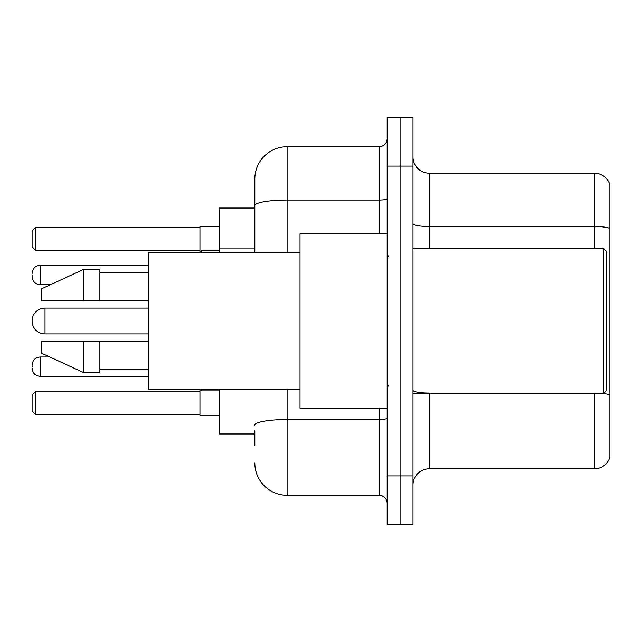 <?xml version="1.0" encoding="UTF-8"?>
<svg xmlns="http://www.w3.org/2000/svg" width="642" height="642" viewBox="0 0 642 642"><rect width="100%" height="100%" fill="white"/><g stroke="black" fill="none" stroke-linecap="round" stroke-linejoin="round"><path stroke-width="0.96" d="M254.826 236.738L254.826 196.725L254.826 208.024L219.323 208.024L219.323 252.41M254.826 433.976L219.323 433.976L219.323 389.59M254.826 445.275L254.826 430.75M387.174 475.939L387.174 524.362L400.086 524.362L400.086 475.939L400.086 524.362L412.999 524.362L412.999 475.939L400.086 475.939L400.086 166.061L400.086 475.939L387.174 475.939L387.174 166.061L400.086 166.061L400.086 117.638L400.086 166.061L412.999 166.061L412.999 475.939M412.999 166.061L412.999 117.638L387.174 117.638L387.174 166.061M287.11 389.59L287.11 495.311L379.101 495.311L379.101 408.151M254.826 252.41L254.826 178.974A32.277 32.277 0 0 1 287.11 146.689L379.101 146.689A8.073 8.073 0 0 0 387.174 138.624M254.826 178.974L254.826 196.725M387.174 503.376A8.073 8.073 0 0 0 379.101 495.311M287.11 495.311A32.277 32.277 0 0 1 254.826 463.026M412.999 484.983A16.138 16.138 0 0 1 429.137 468.837L594.404 468.837L594.404 393.626M609.9 184.784A16.138 16.138 0 0 0 594.404 173.163A16.138 16.138 0 0 1 609.9 184.784L609.9 457.216A16.138 16.138 0 0 1 594.404 468.837M609.9 228.528A16.138 2.801 180 0 0 594.404 226.506L594.404 173.163L429.137 173.163A16.138 16.138 0 0 1 412.999 157.017A16.138 16.138 0 0 0 429.137 173.163L429.137 248.374M199.951 389.59L199.951 415.414L219.323 415.414M219.323 226.586L199.951 226.586L199.951 252.41L201.564 250.789L201.564 252.41M35.326 414.291L32.1 411.057L32.1 394.918L35.326 391.692L35.326 414.291L199.951 414.291M35.326 391.692L199.951 391.692M35.326 250.308L32.1 247.082L32.1 230.943L35.326 227.709L35.326 250.308L199.951 250.308M35.326 227.709L199.951 227.709M45.012 308.088A12.912 12.912 0 0 0 32.1 321A12.912 12.912 0 0 0 45.012 333.912L45.012 308.088L148.302 308.088M603.448 248.374L606.674 251.6L606.674 390.4L603.448 393.626L603.448 248.374L412.999 248.374M387.174 233.848L300.015 233.848L300.015 408.151L387.174 408.151M300.015 252.41L148.302 252.41L148.302 389.59L300.015 389.59M83.749 300.825L41.786 300.825L41.786 288.723L83.749 269.351L83.749 300.825L148.302 300.825M83.749 269.351L99.887 269.351L99.887 300.825M148.302 341.175L99.887 341.175L99.887 372.649L83.749 372.649L83.749 341.175L41.786 341.175L41.786 353.277L83.749 372.649M41.786 341.175L52.467 341.175M99.887 341.175L83.749 341.175M32.1 366.678L32.1 365.065L32.1 366.678M32.1 275.001L32.1 276.614L32.1 275.001M254.826 248.037L219.323 248.037M387.174 418.135A8.073 1.404 0 0 1 379.101 419.539L287.11 419.539A32.277 5.601 180 0 0 254.826 425.148M287.11 146.689L287.11 200.039L379.101 200.039L379.101 146.689M254.826 205.649A32.277 5.601 180 0 1 287.11 200.039L287.11 252.41M379.101 233.848L379.101 200.039A8.073 1.404 0 0 0 387.174 198.635M429.137 393.626L429.137 468.837M594.404 248.374L594.404 226.506L429.137 226.506A16.138 2.801 0 0 1 412.999 223.705M609.9 395.087A16.138 2.801 180 0 0 603.512 393.562M429.137 393.073A16.138 2.801 -0 0 1 412.999 390.264M32.1 365.065C32.622 360.114 35.31 357.425 40.173 356.992L40.173 376.356L148.302 376.356M201.564 389.59L201.564 390.882L199.951 389.269L201.564 390.882L219.323 390.882M148.302 265.315L40.173 265.315L40.173 284.687C35.31 284.254 32.622 281.565 32.1 276.614M148.302 333.912L45.012 333.912M412.999 393.626L603.448 393.626M388.787 256.439L387.174 254.826M99.887 272.577L148.302 272.577M99.887 369.423L148.302 369.423M388.787 385.561L387.174 387.174M40.173 356.992L49.827 356.992M40.173 376.356C35.31 375.923 32.622 373.235 32.1 368.291M201.564 390.882L199.951 389.269M40.173 284.687L50.525 284.687M201.564 250.789L219.323 250.789M40.173 265.315C35.31 265.748 32.622 268.444 32.1 273.388"/></g></svg>
